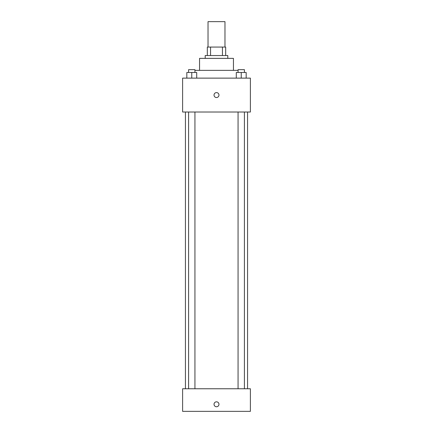 <?xml version="1.0" encoding="UTF-8"?>
<svg xmlns="http://www.w3.org/2000/svg" width="433" height="433" viewBox="0 0 433 433"><rect width="100%" height="100%" fill="white"/><g stroke="black" fill="none" stroke-linecap="round" stroke-linejoin="round"><path stroke-width="0.65" d="M224.971 47.067L224.971 21.65L208.029 21.65L208.029 47.067M210.557 55.538L210.557 47.067L207.32 47.067L207.32 55.538L207.32 47.067M210.557 47.067L225.68 47.067L225.68 55.538M222.443 55.538L222.443 47.067M205.204 58.363L205.204 55.538L227.796 55.538L227.796 58.363M199.559 70.362L199.559 58.363L233.441 58.363L233.441 70.362M194.937 70.362L238.063 70.362M182.612 78.129L250.388 78.129L250.388 112.017L182.612 112.017L182.612 78.129M216.5 97.544A2.474 2.474 0 0 1 214.362 93.837A2.474 2.474 0 0 1 218.638 93.837A2.474 2.474 0 0 1 216.5 97.544M182.612 388.758L250.388 388.758L250.388 411.35L182.612 411.35L182.612 388.758M216.5 406.76A2.474 2.474 0 0 1 214.362 403.053A2.474 2.474 0 0 1 218.638 403.053A2.474 2.474 0 0 1 216.5 406.76M236.294 78.129L236.294 72.479L246.177 72.479L246.177 78.129L246.177 72.479M241.235 78.129L241.235 72.479M244.412 72.479L244.412 69.659L238.063 69.659L238.063 72.479M186.823 78.129L186.823 72.479L196.706 72.479L196.706 78.129L196.706 72.479M191.765 78.129L191.765 72.479M194.937 72.479L194.937 69.659L188.588 69.659L188.588 72.479M247.562 388.758L247.562 112.017M185.438 388.758L185.438 112.017M238.063 112.017L238.063 388.758M244.412 112.017L244.412 388.758M194.937 388.758L194.937 112.017M188.588 388.758L188.588 112.017"/></g></svg>
